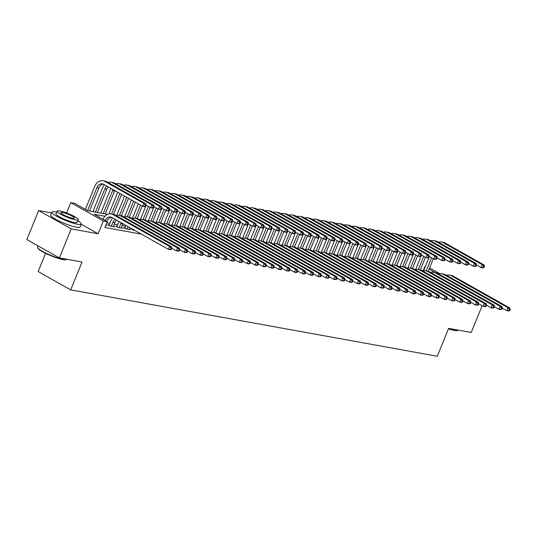 <?xml version="1.0" encoding="UTF-8"?>
<svg xmlns="http://www.w3.org/2000/svg" width="537" height="537" viewBox="0 0 537 537"><rect width="100%" height="100%" fill="white"/><g stroke="black" fill="none" stroke-linecap="round" stroke-linejoin="round"><path stroke-width="0.81" d="M423.055 271.017L424.801 266.728L425.217 266.802M45.551 253.336L38.147 271.561L70.696 289.899L437.306 356.253L448.623 328.375L471.244 332.47L482.098 305.734M70.696 289.899L82.013 262.016L59.399 257.921L26.85 239.589L38.644 210.551L71.186 228.883L98.137 233.763L103.326 220.982L70.777 202.65L74.71 203.362L87.907 210.793L107.575 214.35M51.525 212.88L38.644 210.551M66.581 212.981L70.777 202.65M59.399 257.921L71.186 228.883M132.706 229.259L131.33 229.01L133.532 230.245L134.982 230.507M124.839 227.836L123.463 227.581L125.665 228.822L130.384 229.675L129.182 228.997M116.972 226.406L115.596 226.158L117.798 227.399L122.517 228.252L121.315 227.574M109.105 224.983L107.729 224.735L109.931 225.976L114.65 226.829L113.448 226.151M104.963 216.236L94.062 214.263L107.259 221.694L104.896 227.5L141.359 234.105M125.51 226.191L122.127 225.574M117.643 224.761L114.26 224.151M109.776 223.338L106.809 222.801M105.823 225.231L106.782 225.406L105.943 224.929M107.259 221.694L103.326 220.982M429.58 267.909L439.769 273.655M435.084 272.521L429.083 269.138M425.163 266.929L424.801 266.728M111.857 217.485L111.213 217.364M98.137 233.763L81.208 224.224M106.89 221.492L107.031 221.15A6.357 4.94 100.3 0 1 111.555 217.324M105.178 220.526A6.357 4.94 100.3 0 1 110.595 217.015A6.357 4.94 100.3 0 1 111.824 217.465L168.517 249.396L169.692 246.496L112.998 214.558A9.532 7.411 -79.7 0 0 111.159 213.894A9.532 7.411 -79.7 0 0 102.976 219.284M171.39 249.423L170.484 249.752L168.517 249.396L171.39 249.423L171.86 248.262L171.075 248.114L170.605 249.282M171.075 248.114L169.692 246.496L171.659 246.852L114.965 214.914A9.532 7.411 -79.7 0 0 113.126 214.25L111.159 213.894M171.659 246.852L171.86 248.262M145.634 206.369L146.111 205.208L145.319 205.06L144.849 206.228L145.634 206.369L144.728 206.698L142.761 206.342L143.943 203.442L104.843 181.412A9.532 7.411 -79.7 0 0 103.003 180.747A9.532 7.411 -79.7 0 0 94.707 186.413L85.383 209.37M87.585 210.611L96.908 187.648A6.357 4.94 100.3 0 1 102.433 183.876A6.357 4.94 100.3 0 1 103.661 184.319L142.761 206.342L144.849 206.228M89.504 211.081L98.875 188.004A6.357 4.94 100.3 0 1 103.393 184.184M145.319 205.06L143.943 203.442L145.91 203.798L106.809 181.768A9.532 7.411 -79.7 0 0 104.97 181.103L103.003 180.747M145.91 203.798L146.111 205.208M66.669 259.458L66.179 259.653A15.506 2.537 -157.9 0 1 62.903 259.559A15.506 2.537 -157.9 0 1 47.719 254.357A15.506 2.537 -157.9 0 1 37.845 248.148L37.637 247.671A15.888 2.604 22.1 0 0 47.746 254.035A15.888 2.604 22.1 0 0 63.306 259.358A15.888 2.604 22.1 0 0 66.669 259.458A15.888 2.604 22.1 0 0 66.937 259.29M38.107 245.933L37.597 247.188A15.888 2.604 22.1 0 0 37.637 247.671M56.64 212.108A15.888 2.604 22.1 0 0 55.559 211.887A15.888 2.604 22.1 0 0 51.841 212.108A15.888 2.604 22.1 0 0 60.842 218.418A15.888 2.604 22.1 0 0 77.556 224.278A15.888 2.604 22.1 0 0 81.275 224.057A15.888 2.604 22.1 0 0 77.838 220.714M51.841 212.108L50.659 215.008A15.888 2.604 22.1 0 0 59.661 221.318A15.888 2.604 22.1 0 0 76.375 227.178A15.888 2.604 22.1 0 0 80.1 226.963L81.275 224.057M78.241 219.714L77.153 222.385A11.438 1.873 -157.9 0 1 74.475 222.54A11.438 1.873 -157.9 0 1 62.44 218.324A11.438 1.873 -157.9 0 1 55.962 213.78L57.043 211.108A11.438 1.873 22.1 0 0 63.527 215.652A11.438 1.873 22.1 0 0 75.563 219.868A11.438 1.873 22.1 0 0 78.241 219.714A11.438 1.873 22.1 0 0 71.763 215.169A11.438 1.873 22.1 0 0 59.728 210.954A11.438 1.873 22.1 0 0 57.043 211.108M72.743 218.284A7.37 1.208 22.1 0 0 74.475 218.183A7.37 1.208 22.1 0 0 70.293 215.256A7.37 1.208 22.1 0 0 62.54 212.538A7.37 1.208 22.1 0 0 60.815 212.639A7.37 1.208 22.1 0 0 64.99 215.565A7.37 1.208 22.1 0 0 72.743 218.284M448.549 328.557A15.888 2.604 22.1 0 0 454.698 330.201A15.888 2.604 22.1 0 0 458.061 330.295L457.571 330.497A15.506 2.537 -157.9 0 1 454.295 330.396A15.506 2.537 -157.9 0 1 448.435 328.845M113.273 226.58L114.898 222.573A6.357 4.94 100.3 0 1 116.536 220.116M111.307 226.225L112.931 222.217A6.357 4.94 100.3 0 1 115.106 219.311M112.609 217.908A9.532 7.411 -79.7 0 0 110.736 220.976L108.93 225.412M179.257 250.846L179.727 249.685L178.942 249.544L178.472 250.705L179.257 250.846L178.351 251.182L176.384 250.826L177.559 247.919L120.865 215.981A9.532 7.411 -79.7 0 0 119.026 215.317A9.532 7.411 -79.7 0 0 116.073 215.538M171.853 248.275L176.384 250.826L178.472 250.705M178.942 249.544L177.559 247.919L179.526 248.275L122.832 216.337A9.532 7.411 -79.7 0 0 120.993 215.673L119.026 215.317M179.526 248.275L179.727 249.685M121.14 228.003L122.765 223.996A6.357 4.94 100.3 0 1 122.892 223.701M119.174 227.648L120.798 223.64A6.357 4.94 100.3 0 1 121.228 222.761M119.006 221.513A9.532 7.411 -79.7 0 0 118.603 222.399L116.797 226.836M187.124 252.269L187.594 251.108L186.809 250.967L186.339 252.128L187.124 252.269L186.218 252.605L184.251 252.249L185.426 249.343L128.732 217.404A9.532 7.411 -79.7 0 0 126.893 216.74A9.532 7.411 -79.7 0 0 123.94 216.961M179.72 249.698L184.251 252.249L186.339 252.128M186.809 250.967L185.426 249.343L187.393 249.698L130.699 217.76A9.532 7.411 -79.7 0 0 128.86 217.096L126.893 216.74M187.393 249.698L187.594 251.108L192.118 253.672L193.293 250.766L136.599 218.828A9.532 7.411 -79.7 0 0 134.76 218.163A9.532 7.411 -79.7 0 0 131.807 218.384M129.008 229.427L129.759 227.567M127.041 229.071L128.041 226.601M125.846 225.359L124.665 228.259M194.991 253.692L194.085 254.028L192.118 253.672L194.991 253.692L195.461 252.531L194.676 252.39L194.206 253.551M194.676 252.39L193.293 250.766L195.26 251.121L138.566 219.183A9.532 7.411 -79.7 0 0 136.727 218.519L134.76 218.163M195.26 251.121L195.461 252.531M132.72 229.232L132.532 229.688M202.858 255.115L203.328 253.954L202.543 253.813L202.073 254.974L202.858 255.115L201.952 255.451L199.986 255.095L201.16 252.189L144.466 220.251A9.532 7.411 -79.7 0 0 142.627 219.586A9.532 7.411 -79.7 0 0 139.674 219.808M195.455 252.544L199.986 255.095L202.073 254.974M202.543 253.813L201.16 252.189L203.127 252.544L146.433 220.606A9.532 7.411 -79.7 0 0 144.594 219.942L142.627 219.586M203.127 252.544L203.328 253.954L207.853 256.518L209.027 253.612L152.34 221.68A9.532 7.411 -79.7 0 0 150.494 221.009A9.532 7.411 -79.7 0 0 147.541 221.231M104.447 184.762A9.532 7.411 -79.7 0 0 102.574 187.836L92.888 211.692M95.405 212.149L104.775 189.071A6.357 4.94 100.3 0 1 106.95 186.171M97.372 212.504L106.742 189.427A6.357 4.94 100.3 0 1 108.38 186.977M153.501 207.792L153.978 206.631L153.186 206.49L152.716 207.651L153.501 207.792L152.595 208.128L150.629 207.772L151.81 204.865L112.71 182.842A9.532 7.411 -79.7 0 0 110.87 182.171A9.532 7.411 -79.7 0 0 107.91 182.392M146.104 205.221L150.629 207.772L152.716 207.651M153.186 206.49L151.81 204.865L153.777 205.221L114.676 183.198A9.532 7.411 -79.7 0 0 112.837 182.526L110.87 182.171M153.777 205.221L153.978 206.631L158.496 209.195L159.677 206.289L120.577 184.265A9.532 7.411 -79.7 0 0 118.737 183.594A9.532 7.411 -79.7 0 0 115.777 183.815M110.85 188.366A9.532 7.411 -79.7 0 0 110.441 189.259L100.755 213.115M103.272 213.572L112.642 190.494A6.357 4.94 100.3 0 1 113.065 189.615M105.239 213.927L114.609 190.85A6.357 4.94 100.3 0 1 114.737 190.554M161.369 209.215L160.462 209.551L158.496 209.195L161.369 209.215L161.845 208.054L161.06 207.913L160.583 209.074M161.06 207.913L159.677 206.289L161.644 206.644L122.543 184.621A9.532 7.411 -79.7 0 0 120.704 183.949L118.737 183.594M161.644 206.644L161.845 208.054L166.363 210.618L167.544 207.712L128.444 185.688A9.532 7.411 -79.7 0 0 126.604 185.017A9.532 7.411 -79.7 0 0 123.644 185.238M117.684 192.219L108.87 213.934M111.555 213.961L119.885 193.454M113.522 214.33L121.604 194.428M169.236 210.638L168.329 210.974L166.363 210.618L169.236 210.638L169.712 209.477L168.927 209.336L168.45 210.497M168.927 209.336L167.544 207.712L169.511 208.067L130.41 186.044A9.532 7.411 -79.7 0 0 128.571 185.372L126.604 185.017M169.511 208.067L169.712 209.477M124.557 196.092L116.737 215.357M119.422 215.384L126.759 197.327M121.389 215.753L128.477 198.294M177.103 212.061L177.579 210.9L176.794 210.759L176.317 211.92L177.103 212.061L176.196 212.397L174.23 212.041L175.411 209.135L136.311 187.111A9.532 7.411 -79.7 0 0 134.472 186.446A9.532 7.411 -79.7 0 0 131.511 186.661M169.705 209.49L174.23 212.041L176.317 211.92M176.794 210.759L175.411 209.135L177.378 209.49L138.278 187.467A9.532 7.411 -79.7 0 0 136.438 186.802L134.472 186.446M177.378 209.49L177.579 210.9L182.097 213.464L183.278 210.558L144.178 188.534A9.532 7.411 -79.7 0 0 142.339 187.869A9.532 7.411 -79.7 0 0 139.378 188.091M210.726 256.538L209.819 256.874L207.853 256.518L210.726 256.538L211.195 255.377L210.41 255.236L209.94 256.397M210.41 255.236L209.027 253.612L211.001 253.974L154.307 222.036A9.532 7.411 -79.7 0 0 152.461 221.365L150.494 221.009M211.001 253.974L211.195 255.377M131.431 199.959L124.604 216.78M127.289 216.807L133.632 201.2M129.256 217.176L135.351 202.167M184.976 213.484L184.063 213.82L182.097 213.464L184.976 213.484L185.446 212.323L184.661 212.182L184.184 213.343M184.661 212.182L183.278 210.558L185.245 210.92L146.145 188.89A9.532 7.411 -79.7 0 0 144.305 188.225L142.339 187.869M185.245 210.92L185.446 212.323M218.593 257.968L219.062 256.8L218.277 256.659L217.807 257.82L218.593 257.968L217.686 258.297L215.72 257.941L216.901 255.041L160.207 223.103A9.532 7.411 -79.7 0 0 158.361 222.432A9.532 7.411 -79.7 0 0 155.408 222.654M211.189 255.39L215.72 257.941L217.807 257.82M218.277 256.659L216.901 255.041L218.868 255.397L162.174 223.459A9.532 7.411 -79.7 0 0 160.328 222.788L158.361 222.432M218.868 255.397L219.062 256.8M138.304 203.832L132.471 218.203M135.156 218.237L140.506 205.074M137.123 218.606L142.224 206.04M192.843 214.914L193.313 213.746L192.528 213.605L192.051 214.766L192.843 214.914L191.931 215.243L189.964 214.887L191.145 211.987L152.045 189.957A9.532 7.411 -79.7 0 0 150.206 189.292A9.532 7.411 -79.7 0 0 147.245 189.514M185.44 212.337L189.964 214.887L192.051 214.766M192.528 213.605L191.145 211.987L193.112 212.343L154.012 190.313A9.532 7.411 -79.7 0 0 152.172 189.648L150.206 189.292M193.112 212.343L193.313 213.746L197.831 216.31L199.012 213.411L159.912 191.38A9.532 7.411 -79.7 0 0 158.073 190.716A9.532 7.411 -79.7 0 0 155.112 190.937M226.46 259.391L226.929 258.23L226.144 258.082L225.674 259.243L226.46 259.391L225.553 259.72L223.587 259.364L224.768 256.464L168.074 224.526A9.532 7.411 -79.7 0 0 166.228 223.855A9.532 7.411 -79.7 0 0 163.275 224.077M219.056 256.814L223.587 259.364L225.674 259.243M226.144 258.082L224.768 256.464L226.735 256.82L170.041 224.882A9.532 7.411 -79.7 0 0 168.195 224.211L166.228 223.855M226.735 256.82L226.929 258.23L231.454 260.794L232.635 257.888L175.941 225.949A9.532 7.411 -79.7 0 0 174.095 225.285A9.532 7.411 -79.7 0 0 171.142 225.506M146.171 205.255L140.338 219.626M143.023 219.66L148.373 206.497M144.99 220.029L150.091 207.463M200.71 216.337L199.798 216.666L197.831 216.31L200.71 216.337L201.18 215.176L200.395 215.028L199.918 216.189M200.395 215.028L199.012 213.411L200.979 213.766L161.879 191.736A9.532 7.411 -79.7 0 0 160.039 191.071L158.073 190.716M200.979 213.766L201.18 215.176M234.327 260.814L233.42 261.15L231.454 260.794L234.327 260.814L234.797 259.653L234.011 259.512L233.541 260.673M234.011 259.512L232.635 257.888L234.602 258.243L177.908 226.305A9.532 7.411 -79.7 0 0 176.062 225.641L174.095 225.285M234.602 258.243L234.797 259.653M154.038 206.685L148.205 221.049M150.89 221.083L156.24 207.92M152.857 221.452L157.959 208.886M208.578 217.76L209.047 216.599L208.262 216.458L207.785 217.619L208.578 217.76L207.665 218.096L205.698 217.74L206.879 214.834L167.779 192.803A9.532 7.411 -79.7 0 0 165.94 192.139A9.532 7.411 -79.7 0 0 162.98 192.36M201.174 215.189L205.698 217.74L207.785 217.619M208.262 216.458L206.879 214.834L208.846 215.189L169.746 193.159A9.532 7.411 -79.7 0 0 167.906 192.494L165.94 192.139M208.846 215.189L209.047 216.599M242.194 262.237L242.664 261.076L241.878 260.935L241.408 262.096L242.194 262.237L241.288 262.573L239.321 262.217L240.502 259.311L183.808 227.373A9.532 7.411 -79.7 0 0 181.962 226.708A9.532 7.411 -79.7 0 0 179.009 226.929M234.797 259.666L239.321 262.217L241.408 262.096M241.878 260.935L240.502 259.311L242.469 259.666L185.775 227.728A9.532 7.411 -79.7 0 0 183.929 227.064L181.962 226.708M242.469 259.666L242.664 261.076L247.188 263.64L248.369 260.734L191.675 228.796A9.532 7.411 -79.7 0 0 189.83 228.131A9.532 7.411 -79.7 0 0 186.876 228.353M161.905 208.108L156.072 222.479M158.757 222.506L164.107 209.343M160.724 222.875L165.826 210.309M216.445 219.183L216.914 218.022L216.129 217.881L215.652 219.042L216.445 219.183L215.532 219.519L213.565 219.163L214.746 216.257L175.646 194.233A9.532 7.411 -79.7 0 0 173.807 193.562A9.532 7.411 -79.7 0 0 170.847 193.783M209.041 216.612L213.565 219.163L215.652 219.042M216.129 217.881L214.746 216.257L216.713 216.612L177.613 194.589A9.532 7.411 -79.7 0 0 175.774 193.917L173.807 193.562M216.713 216.612L216.914 218.022L221.432 220.586L222.613 217.68L183.513 195.656A9.532 7.411 -79.7 0 0 181.674 194.985A9.532 7.411 -79.7 0 0 178.714 195.206M250.061 263.66L249.155 263.996L247.188 263.64L250.061 263.66L250.531 262.499L249.745 262.358L249.275 263.519M249.745 262.358L248.369 260.734L250.336 261.089L193.642 229.151A9.532 7.411 -79.7 0 0 191.796 228.487L189.83 228.131M250.336 261.089L250.531 262.499M169.773 209.531L163.939 223.902M166.624 223.929L171.974 210.766M168.591 224.298L173.693 211.739M224.312 220.606L223.399 220.942L221.432 220.586L224.312 220.606L224.781 219.445L223.996 219.304L223.52 220.465M223.996 219.304L222.613 217.68L224.58 218.035L185.48 196.012A9.532 7.411 -79.7 0 0 183.641 195.34L181.674 194.985M224.58 218.035L224.781 219.445M257.928 265.083L258.398 263.922L257.612 263.781L257.142 264.942L257.928 265.083L257.022 265.419L255.055 265.063L256.236 262.157L199.542 230.219A9.532 7.411 -79.7 0 0 197.703 229.554A9.532 7.411 -79.7 0 0 194.743 229.776M250.531 262.512L255.055 265.063L257.142 264.942M257.612 263.781L256.236 262.157L258.203 262.512L201.509 230.574A9.532 7.411 -79.7 0 0 199.67 229.91L197.703 229.554M258.203 262.512L258.398 263.922L262.922 266.486L264.103 263.58L207.41 231.648A9.532 7.411 -79.7 0 0 205.57 230.977A9.532 7.411 -79.7 0 0 202.61 231.199M177.64 210.954L171.806 225.325M174.491 225.352L179.841 212.189M176.458 225.721L181.56 213.162M232.179 222.029L232.649 220.868L231.863 220.727L231.387 221.888L232.179 222.029L231.266 222.365L229.299 222.009L230.48 219.103L191.38 197.079A9.532 7.411 -79.7 0 0 189.541 196.408A9.532 7.411 -79.7 0 0 186.581 196.629M224.775 219.458L229.299 222.009L231.387 221.888M231.863 220.727L230.48 219.103L232.447 219.458L193.347 197.435A9.532 7.411 -79.7 0 0 191.508 196.764L189.541 196.408M232.447 219.458L232.649 220.868L237.166 223.432L238.347 220.526L199.247 198.502A9.532 7.411 -79.7 0 0 197.408 197.838A9.532 7.411 -79.7 0 0 194.454 198.059M265.795 266.506L264.889 266.842L262.922 266.486L265.795 266.506L266.265 265.345L265.479 265.204L265.01 266.365M265.479 265.204L264.103 263.58L266.07 263.935L209.376 232.004A9.532 7.411 -79.7 0 0 207.537 231.333L205.57 230.977M266.07 263.935L266.265 265.345L270.789 267.909L271.97 265.01L215.277 233.071A9.532 7.411 -79.7 0 0 213.437 232.4A9.532 7.411 -79.7 0 0 210.477 232.622M185.507 212.377L179.673 226.748M182.358 226.775L187.708 213.619M184.325 227.144L189.427 214.585M240.046 223.452L239.133 223.788L237.166 223.432L240.046 223.452L240.516 222.291L239.73 222.15L239.254 223.311M239.73 222.15L238.347 220.526L240.314 220.882L201.214 198.858A9.532 7.411 -79.7 0 0 199.375 198.193L197.408 197.838M240.314 220.882L240.516 222.291M193.374 213.8L187.541 228.171M190.232 228.205L195.575 215.042M192.192 228.574L197.294 216.008M247.913 224.875L248.383 223.714L247.597 223.573L247.121 224.735L247.913 224.875L247 225.211L245.033 224.855L246.215 221.956L207.114 199.925A9.532 7.411 -79.7 0 0 205.275 199.261A9.532 7.411 -79.7 0 0 202.321 199.482M240.509 222.305L245.033 224.855L247.121 224.735M247.597 223.573L246.215 221.956L248.181 222.311L209.081 200.281A9.532 7.411 -79.7 0 0 207.242 199.616L205.275 199.261M248.181 222.311L248.383 223.714M201.241 215.223L195.408 229.594M198.099 229.628L203.442 216.465M200.059 229.997L205.161 217.431M255.78 226.305L256.25 225.144L255.464 224.996L254.988 226.158L255.78 226.305L254.874 226.634L252.907 226.278L254.082 223.379L214.981 201.348A9.532 7.411 -79.7 0 0 213.142 200.684A9.532 7.411 -79.7 0 0 210.189 200.905M248.376 223.728L252.907 226.278L254.988 226.158M255.464 224.996L254.082 223.379L256.048 223.734L216.948 201.704A9.532 7.411 -79.7 0 0 215.109 201.039L213.142 200.684M256.048 223.734L256.25 225.144M273.662 267.929L272.756 268.265L270.789 267.909L273.662 267.929L274.132 266.768L273.346 266.627L272.877 267.788M273.346 266.627L271.97 265.01L273.937 265.365L217.243 233.427A9.532 7.411 -79.7 0 0 215.404 232.756L213.437 232.4M273.937 265.365L274.132 266.768M281.529 269.359L281.999 268.198L281.213 268.05L280.744 269.212L281.529 269.359L280.623 269.688L278.656 269.332L279.837 266.433L223.144 234.494A9.532 7.411 -79.7 0 0 221.304 233.823A9.532 7.411 -79.7 0 0 218.344 234.045M274.132 266.782L278.656 269.332L280.744 269.212M281.213 268.05L279.837 266.433L281.804 266.788L225.11 234.85A9.532 7.411 -79.7 0 0 223.271 234.179L221.304 233.823M281.804 266.788L281.999 268.198L286.523 270.755L287.704 267.856L231.011 235.918A9.532 7.411 -79.7 0 0 229.171 235.253A9.532 7.411 -79.7 0 0 226.211 235.468M289.396 270.782L288.49 271.111L286.523 270.755L289.396 270.782L289.866 269.621L289.081 269.473L288.611 270.641M289.081 269.473L287.704 267.856L289.671 268.211L232.977 236.273A9.532 7.411 -79.7 0 0 231.138 235.609L229.171 235.253M289.671 268.211L289.866 269.621M209.108 216.646L203.275 231.017M205.966 231.051L211.31 217.888M207.926 231.42L213.028 218.854M263.647 227.728L264.117 226.567L263.331 226.419L262.855 227.587L263.647 227.728L262.741 228.057L260.774 227.701L261.949 224.802L222.848 202.771A9.532 7.411 -79.7 0 0 221.009 202.107A9.532 7.411 -79.7 0 0 218.056 202.328M256.243 225.157L260.774 227.701L262.855 227.587M263.331 226.419L261.949 224.802L263.915 225.157L224.815 203.127A9.532 7.411 -79.7 0 0 222.976 202.462L221.009 202.107M263.915 225.157L264.117 226.567L268.641 229.131L269.816 226.225L230.715 204.201A9.532 7.411 -79.7 0 0 228.876 203.53A9.532 7.411 -79.7 0 0 225.923 203.751M297.263 272.205L297.733 271.044L296.948 270.903L296.478 272.064L297.263 272.205L296.357 272.541L294.39 272.185L295.572 269.279L238.878 237.341A9.532 7.411 -79.7 0 0 237.039 236.676A9.532 7.411 -79.7 0 0 234.078 236.898M289.866 269.634L294.39 272.185L296.478 272.064M296.948 270.903L295.572 269.279L297.538 269.634L240.845 237.696A9.532 7.411 -79.7 0 0 239.005 237.032L237.039 236.676M297.538 269.634L297.733 271.044L302.257 273.608L303.439 270.702L246.745 238.764A9.532 7.411 -79.7 0 0 244.906 238.099A9.532 7.411 -79.7 0 0 241.945 238.321M216.975 218.076L211.142 232.447M213.833 232.474L219.177 219.311M215.793 232.843L220.895 220.277M271.514 229.151L270.608 229.487L268.641 229.131L271.514 229.151L271.984 227.99L271.198 227.849L270.729 229.01M271.198 227.849L269.816 226.225L271.782 226.58L232.682 204.557A9.532 7.411 -79.7 0 0 230.843 203.885L228.876 203.53M271.782 226.58L271.984 227.99L276.508 230.554L277.683 227.648L238.582 205.624A9.532 7.411 -79.7 0 0 236.743 204.953A9.532 7.411 -79.7 0 0 233.79 205.174M305.13 273.628L304.224 273.964L302.257 273.608L305.13 273.628L305.6 272.467L304.815 272.326L304.345 273.487M304.815 272.326L303.439 270.702L305.405 271.057L248.712 239.119A9.532 7.411 -79.7 0 0 246.872 238.455L244.906 238.099M305.405 271.057L305.6 272.467M224.842 219.499L219.009 233.87M221.7 233.897L227.044 220.734M223.66 234.266L228.762 221.7M279.381 230.574L278.475 230.91L276.508 230.554L279.381 230.574L279.851 229.413L279.065 229.272L278.596 230.433M279.065 229.272L277.683 227.648L279.649 228.003L240.549 205.98A9.532 7.411 -79.7 0 0 238.71 205.309L236.743 204.953M279.649 228.003L279.851 229.413M312.997 275.051L313.474 273.89L312.682 273.749L312.212 274.91L312.997 275.051L312.091 275.387L310.124 275.031L311.306 272.125L254.612 240.187A9.532 7.411 -79.7 0 0 252.773 239.522A9.532 7.411 -79.7 0 0 249.812 239.744M305.6 272.481L310.124 275.031L312.212 274.91M312.682 273.749L311.306 272.125L313.272 272.481L256.579 240.542A9.532 7.411 -79.7 0 0 254.739 239.878L252.773 239.522M313.272 272.481L313.474 273.89L317.991 276.454L319.173 273.548L262.479 241.61A9.532 7.411 -79.7 0 0 260.64 240.945A9.532 7.411 -79.7 0 0 257.679 241.167M232.709 220.922L226.876 235.293M229.567 235.32L234.911 222.157M231.528 235.689L236.629 223.13M287.248 231.997L287.718 230.836L286.933 230.695L286.463 231.856L287.248 231.997L286.342 232.333L284.375 231.977L285.55 229.071L246.449 207.047A9.532 7.411 -79.7 0 0 244.61 206.376A9.532 7.411 -79.7 0 0 241.657 206.597M279.844 229.427L284.375 231.977L286.463 231.856M286.933 230.695L285.55 229.071L287.517 229.427L248.416 207.403A9.532 7.411 -79.7 0 0 246.577 206.732L244.61 206.376M287.517 229.427L287.718 230.836M320.864 276.474L319.958 276.81L317.991 276.454L320.864 276.474L321.341 275.313L320.549 275.172L320.079 276.333M320.549 275.172L319.173 273.548L321.139 273.904L264.446 241.965A9.532 7.411 -79.7 0 0 262.606 241.301L260.64 240.945M321.139 273.904L321.341 275.313L325.858 277.877L327.04 274.971L270.346 243.039A9.532 7.411 -79.7 0 0 268.507 242.368A9.532 7.411 -79.7 0 0 265.547 242.59M240.576 222.345L234.743 236.716M237.435 236.743L242.778 223.587M239.395 237.112L244.496 224.553M295.115 233.42L295.585 232.259L294.8 232.118L294.33 233.28L295.115 233.42L294.209 233.756L292.242 233.4L293.417 230.494L254.316 208.47A9.532 7.411 -79.7 0 0 252.477 207.806A9.532 7.411 -79.7 0 0 249.524 208.02M287.711 230.85L292.242 233.4L294.33 233.28M294.8 232.118L293.417 230.494L295.384 230.85L256.283 208.826A9.532 7.411 -79.7 0 0 254.444 208.161L252.477 207.806M295.384 230.85L295.585 232.259M328.731 277.897L327.825 278.233L325.858 277.877L328.731 277.897L329.208 276.736L328.416 276.595L327.946 277.757M328.416 276.595L327.04 274.971L329.006 275.327L272.313 243.395A9.532 7.411 -79.7 0 0 270.473 242.724L268.507 242.368M329.006 275.327L329.208 276.736M248.443 223.768L242.61 238.139M245.302 238.166L250.645 225.01M247.262 238.535L252.363 225.976M302.982 234.844L303.452 233.682L302.667 233.541L302.197 234.703L302.982 234.844L302.076 235.179L300.109 234.823L301.284 231.917L262.184 209.893A9.532 7.411 -79.7 0 0 260.344 209.229A9.532 7.411 -79.7 0 0 257.391 209.45M295.578 232.273L300.109 234.823L302.197 234.703M302.667 233.541L301.284 231.917L303.251 232.279L264.15 210.249A9.532 7.411 -79.7 0 0 262.311 209.584L260.344 209.229M303.251 232.279L303.452 233.682L307.976 236.246L309.151 233.347L270.051 211.316A9.532 7.411 -79.7 0 0 268.211 210.652A9.532 7.411 -79.7 0 0 265.258 210.873M336.598 279.327L337.075 278.159L336.283 278.018L335.813 279.18L336.598 279.327L335.692 279.656L333.725 279.3L334.907 276.401L278.213 244.463A9.532 7.411 -79.7 0 0 276.374 243.791A9.532 7.411 -79.7 0 0 273.414 244.013M329.201 276.75L333.725 279.3L335.813 279.18M336.283 278.018L334.907 276.401L336.874 276.756L280.18 244.818A9.532 7.411 -79.7 0 0 278.341 244.147L276.374 243.791M336.874 276.756L337.075 278.159L341.592 280.723L342.774 277.824L286.08 245.886A9.532 7.411 -79.7 0 0 284.241 245.214A9.532 7.411 -79.7 0 0 281.281 245.436M256.31 225.191L250.477 239.562M253.169 239.596L258.512 226.433M255.129 239.965L260.23 227.399M310.849 236.273L309.943 236.602L307.976 236.246L310.849 236.273L311.319 235.105L310.534 234.964L310.064 236.126M310.534 234.964L309.151 233.347L311.118 233.702L272.017 211.672A9.532 7.411 -79.7 0 0 270.178 211.007L268.211 210.652M311.118 233.702L311.319 235.105L315.843 237.669L317.018 234.77L277.918 212.739A9.532 7.411 -79.7 0 0 276.078 212.075A9.532 7.411 -79.7 0 0 273.125 212.296M344.465 280.75L343.559 281.079L341.592 280.723L344.465 280.75L344.942 279.589L344.15 279.441L343.68 280.603M344.15 279.441L342.774 277.824L344.741 278.179L288.047 246.241A9.532 7.411 -79.7 0 0 286.208 245.57L284.241 245.214M344.741 278.179L344.942 279.589M264.177 226.614L258.344 240.985M261.036 241.019L266.379 227.856M262.996 241.388L268.097 228.822M318.716 237.696L317.81 238.025L315.843 237.669L318.716 237.696L319.186 236.535L318.401 236.387L317.931 237.549M318.401 236.387L317.018 234.77L318.985 235.125L279.884 213.095A9.532 7.411 -79.7 0 0 278.045 212.43L276.078 212.075M318.985 235.125L319.186 236.535L323.71 239.099L324.885 236.193L285.785 214.162A9.532 7.411 -79.7 0 0 283.945 213.498A9.532 7.411 -79.7 0 0 280.992 213.719M352.332 282.173L352.809 281.012L352.017 280.871L351.547 282.032L352.332 282.173L351.426 282.509L349.459 282.147L350.641 279.247L293.947 247.309A9.532 7.411 -79.7 0 0 292.108 246.644A9.532 7.411 -79.7 0 0 289.148 246.866M344.935 279.602L349.459 282.147L351.547 282.032M352.017 280.871L350.641 279.247L352.608 279.602L295.914 247.664A9.532 7.411 -79.7 0 0 294.075 247L292.108 246.644M352.608 279.602L352.809 281.012L357.327 283.576L358.508 280.67L301.814 248.732A9.532 7.411 -79.7 0 0 299.975 248.067A9.532 7.411 -79.7 0 0 297.015 248.289M360.199 283.596L359.293 283.932L357.327 283.576L360.199 283.596L360.676 282.435L359.884 282.294L359.414 283.455M359.884 282.294L358.508 280.67L360.475 281.026L303.781 249.087A9.532 7.411 -79.7 0 0 301.942 248.423L299.975 248.067M360.475 281.026L360.676 282.435M368.067 285.019L368.543 283.858L367.751 283.717L367.281 284.878L368.067 285.019L367.16 285.355L365.194 284.999L366.375 282.093L309.681 250.155A9.532 7.411 -79.7 0 0 307.842 249.49A9.532 7.411 -79.7 0 0 304.882 249.712M360.669 282.449L365.194 284.999L367.281 284.878M367.751 283.717L366.375 282.093L368.342 282.449L311.648 250.511A9.532 7.411 -79.7 0 0 309.809 249.846L307.842 249.49M368.342 282.449L368.543 283.858L373.061 286.422L374.242 283.516L317.548 251.578A9.532 7.411 -79.7 0 0 315.709 250.913A9.532 7.411 -79.7 0 0 312.749 251.135M272.044 228.037L266.211 242.409M268.903 242.442L274.246 229.279M270.863 242.811L275.964 230.245M326.583 239.119L325.677 239.455L323.71 239.099L326.583 239.119L327.053 237.958L326.268 237.817L325.798 238.978M326.268 237.817L324.885 236.193L326.852 236.548L287.751 214.518A9.532 7.411 -79.7 0 0 285.912 213.854L283.945 213.498M326.852 236.548L327.053 237.958M279.911 229.467L274.078 243.838M276.77 243.865L282.113 230.702M278.73 244.234L283.831 231.669M334.45 240.542L334.92 239.381L334.135 239.24L333.665 240.401L334.45 240.542L333.544 240.878L331.577 240.522L332.752 237.616L293.652 215.592A9.532 7.411 -79.7 0 0 291.813 214.921A9.532 7.411 -79.7 0 0 288.859 215.142M327.046 237.972L331.577 240.522L333.665 240.401M334.135 239.24L332.752 237.616L334.719 237.972L295.618 215.948A9.532 7.411 -79.7 0 0 293.779 215.277L291.813 214.921M334.719 237.972L334.92 239.381M287.778 230.89L281.945 245.261M284.637 245.288L289.98 232.125M286.597 245.657L291.698 233.098M342.317 241.965L342.787 240.804L342.002 240.663L341.532 241.825L342.317 241.965L341.411 242.301L339.444 241.945L340.619 239.039L301.519 217.015A9.532 7.411 -79.7 0 0 299.68 216.344A9.532 7.411 -79.7 0 0 296.726 216.565M334.913 239.395L339.444 241.945L341.532 241.825M342.002 240.663L340.619 239.039L342.586 239.395L303.486 217.371A9.532 7.411 -79.7 0 0 301.646 216.7L299.68 216.344M342.586 239.395L342.787 240.804L347.311 243.368L348.486 240.462L309.386 218.438A9.532 7.411 -79.7 0 0 307.547 217.767A9.532 7.411 -79.7 0 0 304.593 217.988M375.934 286.443L375.027 286.778L373.061 286.422L375.934 286.443L376.41 285.281L375.618 285.14L375.148 286.302M375.618 285.14L374.242 283.516L376.209 283.872L319.515 251.934A9.532 7.411 -79.7 0 0 317.676 251.269L315.709 250.913M376.209 283.872L376.41 285.281L380.928 287.845L382.109 284.939L325.415 253.008A9.532 7.411 -79.7 0 0 323.576 252.336A9.532 7.411 -79.7 0 0 320.616 252.558M295.645 232.313L289.812 246.684M292.504 246.711L297.847 233.548M294.464 247.08L299.565 234.521M350.184 243.389L349.278 243.724L347.311 243.368L350.184 243.389L350.654 242.227L349.869 242.086L349.399 243.248M349.869 242.086L348.486 240.462L350.453 240.818L311.353 218.794A9.532 7.411 -79.7 0 0 309.513 218.123L307.547 217.767M350.453 240.818L350.654 242.227M383.801 287.866L382.894 288.201L380.928 287.845L383.801 287.866L384.277 286.704L383.485 286.563L383.015 287.725M383.485 286.563L382.109 284.939L384.076 285.295L327.382 253.363A9.532 7.411 -79.7 0 0 325.543 252.692L323.576 252.336M384.076 285.295L384.277 286.704M303.512 233.736L297.679 248.107M300.371 248.134L305.714 234.978M302.331 248.503L307.433 235.944M358.051 244.812L358.521 243.65L357.736 243.509L357.266 244.671L358.051 244.812L357.145 245.147L355.179 244.791L356.353 241.885L317.253 219.861A9.532 7.411 -79.7 0 0 315.414 219.197A9.532 7.411 -79.7 0 0 312.46 219.411M350.648 242.241L355.179 244.791L357.266 244.671M357.736 243.509L356.353 241.885L358.32 242.241L319.22 220.217A9.532 7.411 -79.7 0 0 317.38 219.552L315.414 219.197M358.32 242.241L358.521 243.65L363.046 246.215L364.22 243.315L325.12 221.284A9.532 7.411 -79.7 0 0 323.281 220.62A9.532 7.411 -79.7 0 0 320.327 220.841M391.668 289.289L392.144 288.127L391.359 287.986L390.882 289.148L391.668 289.289L390.761 289.624L388.795 289.268L389.976 286.369L333.282 254.431A9.532 7.411 -79.7 0 0 331.443 253.759A9.532 7.411 -79.7 0 0 328.483 253.981M384.27 286.718L388.795 289.268L390.882 289.148M391.359 287.986L389.976 286.369L391.943 286.724L335.249 254.786A9.532 7.411 -79.7 0 0 333.41 254.115L331.443 253.759M391.943 286.724L392.144 288.127L396.662 290.692L397.843 287.792L341.149 255.854A9.532 7.411 -79.7 0 0 339.31 255.182A9.532 7.411 -79.7 0 0 336.35 255.404M311.379 235.159L305.546 249.53M308.238 249.564L313.581 236.401M310.198 249.933L315.3 237.367M365.919 246.235L365.012 246.57L363.046 246.215L365.919 246.235L366.388 245.073L365.603 244.932L365.133 246.094M365.603 244.932L364.22 243.315L366.187 243.67L327.087 221.64A9.532 7.411 -79.7 0 0 325.247 220.976L323.281 220.62M366.187 243.67L366.388 245.073M399.535 290.718L398.629 291.047L396.662 290.692L399.535 290.718L400.011 289.557L399.226 289.409L398.749 290.571M399.226 289.409L397.843 287.792L399.81 288.147L343.116 256.209A9.532 7.411 -79.7 0 0 341.277 255.538L339.31 255.182M399.81 288.147L400.011 289.557M319.247 236.582L313.413 250.954M316.105 250.987L321.448 237.824M318.065 251.356L323.167 238.79M373.786 247.664L374.255 246.503L373.47 246.355L373 247.517L373.786 247.664L372.879 247.993L370.913 247.638L372.087 244.738L332.987 222.707A9.532 7.411 -79.7 0 0 331.148 222.043A9.532 7.411 -79.7 0 0 328.194 222.264M366.382 245.087L370.913 247.638L373 247.517M373.47 246.355L372.087 244.738L374.054 245.094L334.954 223.063A9.532 7.411 -79.7 0 0 333.115 222.399L331.148 222.043M374.054 245.094L374.255 246.503L378.78 249.061L379.954 246.161L340.854 224.13A9.532 7.411 -79.7 0 0 339.015 223.466A9.532 7.411 -79.7 0 0 336.061 223.687M407.402 292.141L407.878 290.98L407.093 290.832L406.616 292L407.402 292.141L406.496 292.47L404.529 292.115L405.71 289.215L349.016 257.277A9.532 7.411 -79.7 0 0 347.177 256.612A9.532 7.411 -79.7 0 0 344.217 256.827M400.005 289.571L404.529 292.115L406.616 292M407.093 290.832L405.71 289.215L407.677 289.571L350.983 257.632A9.532 7.411 -79.7 0 0 349.144 256.968L347.177 256.612M407.677 289.571L407.878 290.98L412.396 293.544L413.577 290.638L356.883 258.7A9.532 7.411 -79.7 0 0 355.044 258.035A9.532 7.411 -79.7 0 0 352.084 258.257M415.269 293.564L414.363 293.9L412.396 293.544L415.269 293.564L415.745 292.403L414.96 292.262L414.483 293.424M414.96 292.262L413.577 290.638L415.544 290.994L358.85 259.056A9.532 7.411 -79.7 0 0 357.011 258.391L355.044 258.035M415.544 290.994L415.745 292.403M423.143 294.988L423.612 293.826L422.827 293.685L422.351 294.847L423.143 294.988L422.23 295.323L420.263 294.967L421.444 292.061L364.751 260.123A9.532 7.411 -79.7 0 0 362.911 259.458A9.532 7.411 -79.7 0 0 359.951 259.68M415.739 292.417L420.263 294.967L422.351 294.847M422.827 293.685L421.444 292.061L423.411 292.417L366.717 260.479A9.532 7.411 -79.7 0 0 364.878 259.814L362.911 259.458M423.411 292.417L423.612 293.826M327.114 238.005L321.28 252.377M323.972 252.41L329.315 239.247M325.932 252.779L331.034 240.214M381.653 249.087L380.746 249.416L378.78 249.061L381.653 249.087L382.122 247.926L381.337 247.779L380.867 248.946M381.337 247.779L379.954 246.161L381.921 246.517L342.821 224.486A9.532 7.411 -79.7 0 0 340.982 223.822L339.015 223.466M381.921 246.517L382.122 247.926L386.647 250.49L387.828 247.584L348.721 225.553A9.532 7.411 -79.7 0 0 346.882 224.889A9.532 7.411 -79.7 0 0 343.928 225.11M334.981 239.435L329.147 253.806M331.839 253.833L337.182 240.67M333.799 254.202L338.901 241.637M389.52 250.511L388.613 250.846L386.647 250.49L389.52 250.511L389.99 249.349L389.204 249.208L388.734 250.37M389.204 249.208L387.828 247.584L389.795 247.94L350.688 225.916A9.532 7.411 -79.7 0 0 348.849 225.245L346.882 224.889M389.795 247.94L389.99 249.349M342.848 240.858L337.014 255.229M339.706 255.256L345.049 242.093M341.666 255.625L346.768 243.06M397.387 251.934L397.857 250.772L397.071 250.631L396.601 251.793L397.387 251.934L396.481 252.269L394.514 251.913L395.695 249.007L356.588 226.983A9.532 7.411 -79.7 0 0 354.749 226.312A9.532 7.411 -79.7 0 0 351.795 226.533M389.983 249.363L394.514 251.913L396.601 251.793M397.071 250.631L395.695 249.007L397.662 249.363L358.555 227.339A9.532 7.411 -79.7 0 0 356.716 226.668L354.749 226.312M397.662 249.363L397.857 250.772L402.381 253.336L403.562 250.43L364.462 228.406A9.532 7.411 -79.7 0 0 362.616 227.735A9.532 7.411 -79.7 0 0 359.662 227.957M431.01 296.411L431.479 295.249L430.694 295.108L430.218 296.27L431.01 296.411L430.097 296.746L428.13 296.39L429.311 293.484L372.618 261.546A9.532 7.411 -79.7 0 0 370.778 260.881A9.532 7.411 -79.7 0 0 367.818 261.103M423.606 293.84L428.13 296.39L430.218 296.27M430.694 295.108L429.311 293.484L431.278 293.84L374.584 261.902A9.532 7.411 -79.7 0 0 372.745 261.237L370.778 260.881M431.278 293.84L431.479 295.249L435.997 297.813L437.178 294.907L380.485 262.969A9.532 7.411 -79.7 0 0 378.645 262.304A9.532 7.411 -79.7 0 0 375.685 262.526M350.715 242.281L344.882 256.652M347.573 256.679L352.916 243.516M349.533 257.048L354.635 244.489M405.254 253.357L404.348 253.692L402.381 253.336L405.254 253.357L405.724 252.195L404.938 252.054L404.468 253.216M404.938 252.054L403.562 250.43L405.529 250.786L366.429 228.762A9.532 7.411 -79.7 0 0 364.583 228.091L362.616 227.735M405.529 250.786L405.724 252.195M438.877 297.834L437.964 298.169L435.997 297.813L438.877 297.834L439.347 296.672L438.561 296.531L438.085 297.693M438.561 296.531L437.178 294.907L439.145 295.263L382.451 263.325A9.532 7.411 -79.7 0 0 380.612 262.66L378.645 262.304M439.145 295.263L439.347 296.672M358.588 243.704L352.749 258.075M355.44 258.102L360.783 244.946M357.4 258.472L362.502 245.912M413.121 254.78L413.591 253.618L412.805 253.477L412.335 254.639L413.121 254.78L412.215 255.115L410.248 254.76L411.429 251.853L372.329 229.829A9.532 7.411 -79.7 0 0 370.483 229.158A9.532 7.411 -79.7 0 0 367.53 229.38M405.724 252.209L410.248 254.76L412.335 254.639M412.805 253.477L411.429 251.853L413.396 252.209L374.296 230.185A9.532 7.411 -79.7 0 0 372.45 229.521L370.483 229.158M413.396 252.209L413.591 253.618L418.115 256.183L419.296 253.276L380.196 231.252A9.532 7.411 -79.7 0 0 378.35 230.588A9.532 7.411 -79.7 0 0 375.397 230.809M446.744 299.257L447.214 298.095L446.428 297.954L445.952 299.116L446.744 299.257L445.831 299.592L443.864 299.237L445.045 296.33L388.352 264.399A9.532 7.411 -79.7 0 0 386.512 263.727A9.532 7.411 -79.7 0 0 383.559 263.949M439.34 296.686L443.864 299.237L445.952 299.116M446.428 297.954L445.045 296.33L447.012 296.686L390.318 264.754A9.532 7.411 -79.7 0 0 388.479 264.083L386.512 263.727M447.012 296.686L447.214 298.095L451.731 300.66L452.913 297.76L396.219 265.822A9.532 7.411 -79.7 0 0 394.38 265.15A9.532 7.411 -79.7 0 0 391.426 265.372M366.456 245.127L360.616 259.499M363.307 259.525L368.651 246.369M365.267 259.895L370.369 247.335M420.988 256.203L420.082 256.538L418.115 256.183L420.988 256.203L421.458 255.041L420.672 254.9L420.202 256.062M420.672 254.9L419.296 253.276L421.263 253.632L382.163 231.608A9.532 7.411 -79.7 0 0 380.317 230.944L378.35 230.588M421.263 253.632L421.458 255.041L425.982 257.606L427.163 254.706L388.063 232.675A9.532 7.411 -79.7 0 0 386.217 232.011A9.532 7.411 -79.7 0 0 383.264 232.232M454.611 300.686L453.698 301.015L451.731 300.66L454.611 300.686L455.081 299.518L454.295 299.377L453.819 300.539M454.295 299.377L452.913 297.76L454.879 298.116L398.186 266.177A9.532 7.411 -79.7 0 0 396.346 265.506L394.38 265.15M454.879 298.116L455.081 299.518M374.323 246.55L368.483 260.922M371.174 260.955L376.518 247.792M373.134 261.324L378.236 248.759M428.855 257.632L427.949 257.961L425.982 257.606L428.855 257.632L429.325 256.464L428.539 256.324L428.07 257.485M428.539 256.324L427.163 254.706L429.13 255.062L390.03 233.031A9.532 7.411 -79.7 0 0 388.184 232.367L386.217 232.011M429.13 255.062L429.325 256.464M462.478 302.109L462.948 300.948L462.162 300.801L461.686 301.962L462.478 302.109L461.565 302.438L459.598 302.083L460.78 299.183L404.086 267.245A9.532 7.411 -79.7 0 0 402.247 266.574A9.532 7.411 -79.7 0 0 399.293 266.795M455.074 299.532L459.598 302.083L461.686 301.962M462.162 300.801L460.78 299.183L462.746 299.539L406.053 267.601A9.532 7.411 -79.7 0 0 404.213 266.929L402.247 266.574M462.746 299.539L462.948 300.948M382.19 247.973L376.35 262.345M379.041 262.378L384.385 249.215M381.002 262.747L386.103 250.182M436.722 259.056L437.192 257.894L436.406 257.747L435.937 258.908L436.722 259.056L435.816 259.384L433.849 259.029L435.03 256.129L395.93 234.098A9.532 7.411 -79.7 0 0 394.084 233.434A9.532 7.411 -79.7 0 0 391.131 233.655M429.325 256.478L433.849 259.029L435.937 258.908M436.406 257.747L435.03 256.129L436.997 256.485L397.897 234.454A9.532 7.411 -79.7 0 0 396.051 233.79L394.084 233.434M436.997 256.485L437.192 257.894L441.716 260.452L442.897 257.552L403.797 235.521A9.532 7.411 -79.7 0 0 401.951 234.857A9.532 7.411 -79.7 0 0 398.998 235.078M470.345 303.533L470.815 302.371L470.029 302.23L469.553 303.392L470.345 303.533L469.432 303.868L467.465 303.506L468.647 300.606L411.953 268.668A9.532 7.411 -79.7 0 0 410.114 268.003A9.532 7.411 -79.7 0 0 407.16 268.218M462.941 300.962L467.465 303.506L469.553 303.392M470.029 302.23L468.647 300.606L470.613 300.962L413.92 269.024A9.532 7.411 -79.7 0 0 412.08 268.359L410.114 268.003M470.613 300.962L470.815 302.371M390.057 249.396L384.217 263.768M386.909 263.801L392.252 250.638M388.869 264.17L393.97 251.605M444.589 260.479L443.683 260.814L441.716 260.452L444.589 260.479L445.059 259.317L444.274 259.176L443.804 260.338M444.274 259.176L442.897 257.552L444.864 257.908L405.764 235.877A9.532 7.411 -79.7 0 0 403.918 235.213L401.951 234.857M444.864 257.908L445.059 259.317M478.212 304.956L478.682 303.794L477.896 303.653L477.42 304.815L478.212 304.956L477.299 305.291L475.332 304.935L476.514 302.029L419.82 270.091A9.532 7.411 -79.7 0 0 417.981 269.426A9.532 7.411 -79.7 0 0 415.027 269.648M470.808 302.385L475.332 304.935L477.42 304.815M477.896 303.653L476.514 302.029L478.48 302.385L421.787 270.447A9.532 7.411 -79.7 0 0 419.947 269.782L417.981 269.426M478.48 302.385L478.682 303.794L483.206 306.358L484.381 303.452L427.687 271.514A9.532 7.411 -79.7 0 0 425.848 270.849A9.532 7.411 -79.7 0 0 422.894 271.071M397.924 250.826L392.084 265.197M394.776 265.224L400.119 252.061M396.736 265.593L401.837 253.028M452.456 261.902L452.926 260.74L452.141 260.599L451.671 261.761L452.456 261.902L451.55 262.237L449.583 261.881L450.765 258.975L411.664 236.951A9.532 7.411 -79.7 0 0 409.825 236.28A9.532 7.411 -79.7 0 0 406.865 236.502M445.059 259.331L449.583 261.881L451.671 261.761M452.141 260.599L450.765 258.975L452.731 259.331L413.631 237.307A9.532 7.411 -79.7 0 0 411.792 236.636L409.825 236.28M452.731 259.331L452.926 260.74L457.45 263.305L458.632 260.398L419.531 238.374A9.532 7.411 -79.7 0 0 417.692 237.703A9.532 7.411 -79.7 0 0 414.732 237.925M486.079 306.379L485.173 306.714L483.206 306.358L486.079 306.379L486.549 305.217L485.763 305.076L485.287 306.238M485.763 305.076L484.381 303.452L486.347 303.808L429.654 271.87A9.532 7.411 -79.7 0 0 427.814 271.205L425.848 270.849M486.347 303.808L486.549 305.217L491.073 307.782L492.248 304.875L435.554 272.937A9.532 7.411 -79.7 0 0 433.715 272.272A9.532 7.411 -79.7 0 0 430.761 272.494M405.791 252.249L399.951 266.62M402.643 266.647L407.986 253.484M404.603 267.017L409.704 254.457M460.323 263.325L459.417 263.66L457.45 263.305L460.323 263.325L460.793 262.163L460.008 262.022L459.538 263.184M460.008 262.022L458.632 260.398L460.598 260.754L421.498 238.73A9.532 7.411 -79.7 0 0 419.659 238.059L417.692 237.703M460.598 260.754L460.793 262.163M493.946 307.802L493.04 308.137L491.073 307.782L493.946 307.802L494.416 306.64L493.631 306.499L493.154 307.661M493.631 306.499L492.248 304.875L494.215 305.231L437.521 273.293A9.532 7.411 -79.7 0 0 435.682 272.628L433.715 272.272M494.215 305.231L494.416 306.64M413.658 253.672L407.818 268.044M410.51 268.07L415.853 254.907M412.47 268.44L417.571 255.88M468.19 264.748L468.66 263.586L467.875 263.445L467.405 264.607L468.19 264.748L467.284 265.083L465.317 264.728L466.499 261.821L427.398 239.797A9.532 7.411 -79.7 0 0 425.559 239.126A9.532 7.411 -79.7 0 0 422.599 239.348M460.793 262.177L465.317 264.728L467.405 264.607M467.875 263.445L466.499 261.821L468.465 262.177L429.365 240.153A9.532 7.411 -79.7 0 0 427.526 239.482L425.559 239.126M468.465 262.177L468.66 263.586L473.184 266.151L474.366 263.244L435.265 241.22A9.532 7.411 -79.7 0 0 433.426 240.556A9.532 7.411 -79.7 0 0 430.466 240.771M501.813 309.225L502.283 308.063L501.498 307.923L501.028 309.084L501.813 309.225L500.907 309.56L498.94 309.205L500.115 306.298L443.421 274.36A9.532 7.411 -79.7 0 0 441.582 273.695A9.532 7.411 -79.7 0 0 438.628 273.917M494.409 306.654L498.94 309.205L501.028 309.084M501.498 307.923L500.115 306.298L502.082 306.654L445.388 274.722A9.532 7.411 -79.7 0 0 443.549 274.051L441.582 273.695M502.082 306.654L502.283 308.063M421.525 255.095L415.685 269.467M418.377 269.493L423.72 256.337M420.337 269.863L425.438 257.304M476.057 266.171L475.151 266.506L473.184 266.151L476.057 266.171L476.527 265.01L475.742 264.869L475.272 266.03M475.742 264.869L474.366 263.244L476.332 263.6L437.232 241.576A9.532 7.411 -79.7 0 0 435.393 240.912L433.426 240.556M476.332 263.6L476.527 265.01L481.051 267.574L482.233 264.674L443.132 242.643A9.532 7.411 -79.7 0 0 441.293 241.979A9.532 7.411 -79.7 0 0 438.333 242.2M509.68 310.648L510.15 309.487L509.365 309.346L508.895 310.507L509.68 310.648L508.774 310.983L506.807 310.628L507.982 307.728L451.288 275.79A9.532 7.411 -79.7 0 0 449.449 275.119A9.532 7.411 -79.7 0 0 446.495 275.34M502.276 308.077L506.807 310.628L508.895 310.507M509.365 309.346L507.982 307.728L509.949 308.084L453.255 276.146A9.532 7.411 -79.7 0 0 451.416 275.474L449.449 275.119M509.949 308.084L510.15 309.487M429.392 256.518L423.552 270.89M426.244 270.923L431.587 257.76M428.204 271.292L433.305 258.727M483.924 267.594L483.018 267.929L481.051 267.574L483.924 267.594L484.401 266.433L483.609 266.292L483.139 267.453M483.609 266.292L482.233 264.674L484.199 265.03L445.099 242.999A9.532 7.411 -79.7 0 0 443.26 242.335L441.293 241.979M484.199 265.03L484.401 266.433M105.937 220.949L107.031 221.15M112.998 214.558L114.965 214.914M96.908 187.648L98.875 188.004M104.843 181.412L106.809 181.768M112.931 222.217L114.898 222.573M120.865 215.981L122.832 216.337M120.798 223.64L122.765 223.996M128.732 217.404L130.699 217.76M136.599 218.828L138.566 219.183M144.466 220.251L146.433 220.606M104.775 189.071L106.742 189.427M112.71 182.842L114.676 183.198M112.642 190.494L114.609 190.85M120.577 184.265L122.543 184.621M128.444 185.688L130.41 186.044M136.311 187.111L138.278 187.467M152.34 221.68L154.307 222.036M144.178 188.534L146.145 188.89M160.207 223.103L162.174 223.459M152.045 189.957L154.012 190.313M168.074 224.526L170.041 224.882M159.912 191.38L161.879 191.736M175.941 225.949L177.908 226.305M167.779 192.803L169.746 193.159M183.808 227.373L185.775 227.728M175.646 194.233L177.613 194.589M191.675 228.796L193.642 229.151M183.513 195.656L185.48 196.012M199.542 230.219L201.509 230.574M191.38 197.079L193.347 197.435M207.41 231.648L209.376 232.004M199.247 198.502L201.214 198.858M207.114 199.925L209.081 200.281M214.981 201.348L216.948 201.704M215.277 233.071L217.243 233.427M223.144 234.494L225.11 234.85M231.011 235.918L232.977 236.273M222.848 202.771L224.815 203.127M238.878 237.341L240.845 237.696M230.715 204.201L232.682 204.557M246.745 238.764L248.712 239.119M238.582 205.624L240.549 205.98M254.612 240.187L256.579 240.542M246.449 207.047L248.416 207.403M262.479 241.61L264.446 241.965M254.316 208.47L256.283 208.826M270.346 243.039L272.313 243.395M262.184 209.893L264.15 210.249M278.213 244.463L280.18 244.818M270.051 211.316L272.017 211.672M286.08 245.886L288.047 246.241M277.918 212.739L279.884 213.095M293.947 247.309L295.914 247.664M301.814 248.732L303.781 249.087M309.681 250.155L311.648 250.511M285.785 214.162L287.751 214.518M293.652 215.592L295.618 215.948M301.519 217.015L303.486 217.371M317.548 251.578L319.515 251.934M309.386 218.438L311.353 218.794M325.415 253.008L327.382 253.363M317.253 219.861L319.22 220.217M333.282 254.431L335.249 254.786M325.12 221.284L327.087 221.64M341.149 255.854L343.116 256.209M332.987 222.707L334.954 223.063M349.016 257.277L350.983 257.632M356.883 258.7L358.85 259.056M364.751 260.123L366.717 260.479M340.854 224.13L342.821 224.486M348.721 225.553L350.688 225.916M356.588 226.983L358.555 227.339M372.618 261.546L374.584 261.902M364.462 228.406L366.429 228.762M380.485 262.969L382.451 263.325M372.329 229.829L374.296 230.185M388.352 264.399L390.318 264.754M380.196 231.252L382.163 231.608M396.219 265.822L398.186 266.177M388.063 232.675L390.03 233.031M404.086 267.245L406.053 267.601M395.93 234.098L397.897 234.454M411.953 268.668L413.92 269.024M403.797 235.521L405.764 235.877M419.82 270.091L421.787 270.447M411.664 236.951L413.631 237.307M427.687 271.514L429.654 271.87M419.531 238.374L421.498 238.73M435.554 272.937L437.521 273.293M427.398 239.797L429.365 240.153M443.421 274.36L445.388 274.722M435.265 241.22L437.232 241.576M451.288 275.79L453.255 276.146M443.132 242.643L445.099 242.999"/></g></svg>
